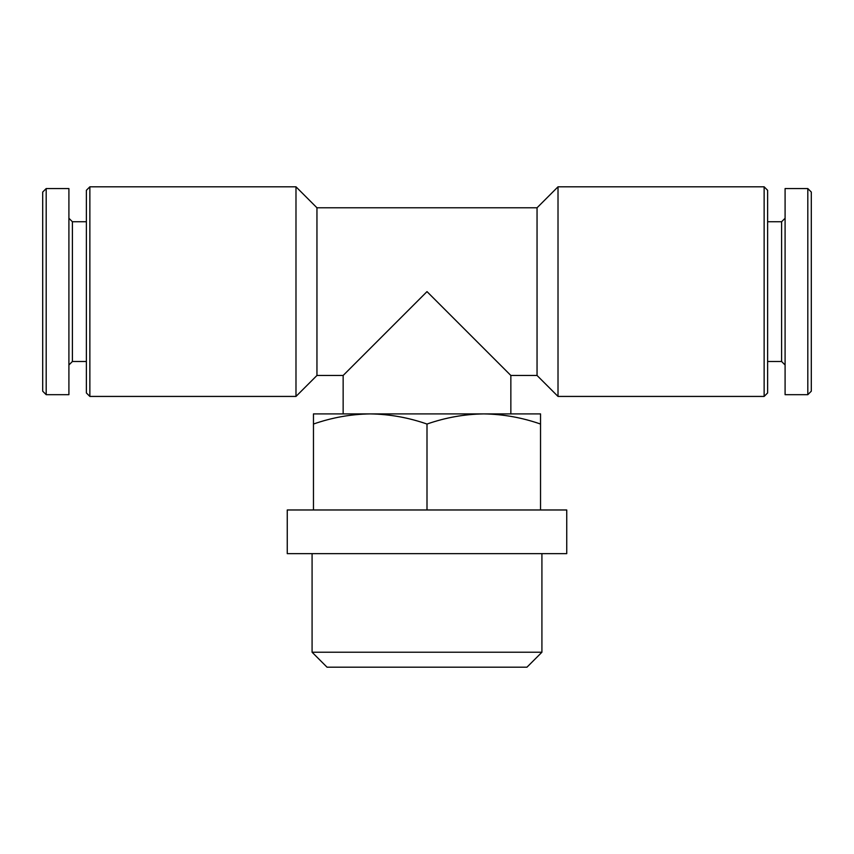 <?xml version="1.0" encoding="UTF-8"?>
<svg xmlns="http://www.w3.org/2000/svg" width="854" height="854" viewBox="0 0 854 854"><rect width="100%" height="100%" fill="white"/><g stroke="black" fill="none" stroke-linecap="round" stroke-linejoin="round"><path stroke-width="1.28" d="M370.23 413.902L313.461 413.902L313.461 424.043C331.992 417.563 350.919 414.179 370.23 413.902C389.52 414.19 408.447 417.574 427 424.043C445.542 417.563 464.459 414.179 483.77 413.902L343.148 413.902L343.148 375.472L427 291.62L510.852 375.472L510.852 413.902L483.77 413.902C503.07 414.19 521.986 417.574 540.539 424.043L540.539 413.902L483.77 413.902M343.148 375.472L316.951 375.472L316.951 207.778L537.049 207.778L537.049 375.472L558.014 396.427L764.138 396.427L764.138 186.812L558.014 186.812L558.014 396.427M46.191 188.563L42.7 192.054L42.7 391.185L46.191 394.687L68.907 394.687L68.907 188.563L46.191 188.563L46.191 394.687M68.907 218.25L72.398 221.752L72.398 361.498L68.907 364.989M72.398 221.752L86.371 221.752M89.862 186.812L86.371 190.303L86.371 392.936L89.862 396.427L295.986 396.427L295.986 186.812L89.862 186.812L89.862 396.427M316.951 207.778L295.986 186.812M537.049 207.778L558.014 186.812M764.138 186.812L767.629 190.303L767.629 392.936L764.138 396.427M767.629 221.752L781.602 221.752L781.602 361.498L785.093 364.989M781.602 221.752L785.093 218.25M785.093 188.563L785.093 394.687L807.809 394.687L807.809 188.563L785.093 188.563M807.809 188.563L811.3 192.054L811.3 391.185L807.809 394.687M313.461 509.977L313.461 424.043M427 509.977L427 424.043M540.539 509.977L540.539 424.043M526.961 667.187L327.039 667.187L312.084 652.232L541.916 652.232L526.961 667.187M541.916 553.648L541.916 652.232M566.746 553.648L287.254 553.648L287.254 509.977L566.746 509.977L566.746 553.648M510.852 375.472L537.049 375.472M72.398 361.498L86.371 361.498M316.951 375.472L295.986 396.427M767.629 361.498L781.602 361.498M312.084 553.648L312.084 652.232"/></g></svg>
